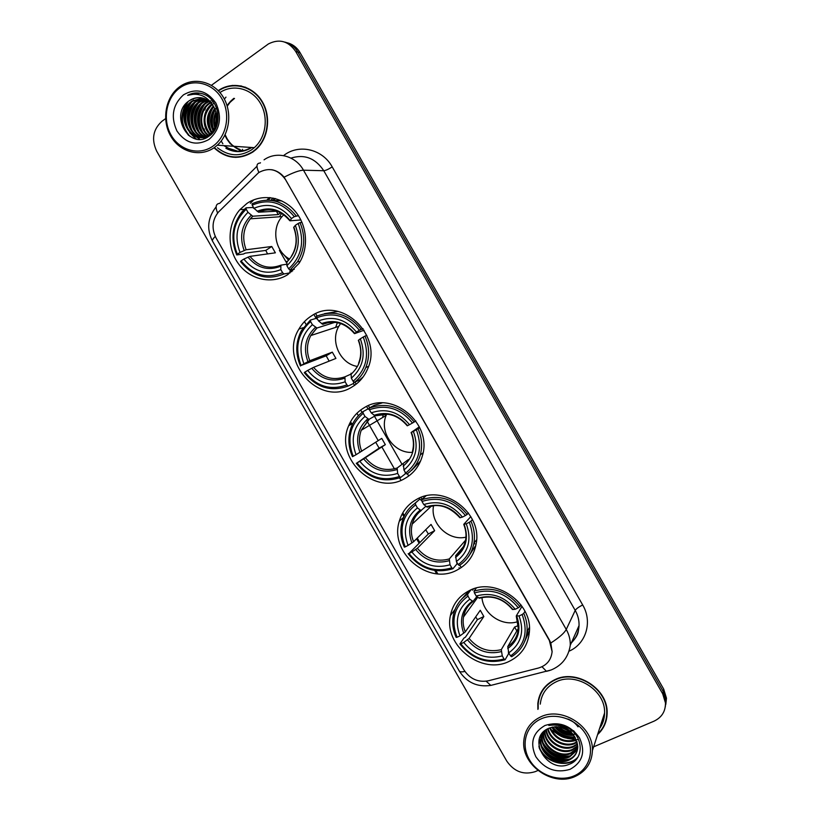 <?xml version="1.0" encoding="UTF-8"?>
<svg xmlns="http://www.w3.org/2000/svg" width="820" height="820" viewBox="0 0 820 820"><rect width="100%" height="100%" fill="white"/><g stroke="black" fill="none" stroke-linecap="round" stroke-linejoin="round"><path stroke-width="1.23" d="M469.05 590.769C458.892 596.099 452.681 604.361 450.416 615.553C443.538 645.586 481.801 675.516 509.435 661.227C521.161 655.364 527.783 645.822 529.31 632.579C533.133 602.731 494.767 576.419 469.05 590.769M311.497 315.895C306.27 319.175 302.088 323.551 298.952 329.025C278.205 361.835 320.169 407.735 352.18 386.886C359.221 382.673 364.377 376.636 367.678 368.764C383.381 335.052 340.812 295.333 311.497 315.895M364.141 407.745C357.028 411.958 351.872 417.944 348.695 425.713C333.935 458.052 374.658 496.776 404.731 478.552C413.587 473.57 419.461 466.016 422.361 455.889C432.837 423.274 391.827 389.695 364.141 407.745M416.662 499.37C407.909 504.249 402.118 511.526 399.299 521.202C389.049 552.485 428.491 586.074 457.15 570.002C467.554 564.478 473.878 555.765 476.133 543.885C482.775 512.643 443.189 483.349 416.662 499.37M247.004 203.38L239.952 209.612C227.314 223.921 226.791 248.05 238.548 263.886C250.172 279.835 272.066 284.735 287.82 274.587L298.992 263.384C309.027 248.06 307.295 225.11 294.841 210.894C282.48 196.574 261.59 193.428 247.004 203.38M258.638 172.6L218.448 212.083C212.185 219.903 211.396 228.544 216.09 237.995L463.976 669.96C469.973 678.97 478.05 682.588 488.207 680.815L538.484 668.023C546.673 665.522 551.214 660.069 552.106 651.654L549.349 640.451L285.627 179.775C278.205 169.309 269.216 166.911 258.638 172.6M304.435 321.635L305.942 324.248M356.946 413.229L358.381 415.719M269.472 197.548L266.879 200.08M205.615 107.481L204.805 110.013M204.129 128.883L204.528 130.605M214.01 147.805C226.146 158.834 239.071 160.259 252.775 152.079L255.953 149.568C268.652 138.313 271.44 116.091 261.836 100.932C252.375 85.649 232.685 80.883 218.807 90.251M231.537 156.681L235.873 157.399M597.595 734.566C603.766 728.888 606.943 721.754 607.128 713.164C608.276 688.882 576.491 668.689 554.904 679.636C544.767 684.608 539.078 692.603 537.828 703.601L537.899 709.402M540.933 692.756L539.642 696.703M228.021 86.541L232.531 85.393M271.625 169.689C276.473 170.55 280.645 173.04 284.12 177.181L549.482 640.174L550.804 643.013L552.126 651.613M556.431 727.75C561.382 731.512 566.897 733.746 572.965 734.453M232.962 150.685L223.747 145.622M225.879 148.276C234.674 152.981 243.314 152.715 251.812 147.498M538.084 703.058L538.238 700.639M665.307 706.758L665.963 700.526L663.195 691.465L297.916 52.121C294.739 46.76 290.331 43.409 284.704 42.066C290.331 43.409 294.739 46.76 297.916 52.121L663.195 691.465L665.963 700.526L665.307 706.758M593.629 746.835L653.97 721.19C661.76 717.49 665.584 711.391 665.461 702.894L662.683 693.781L295.723 51.516C288.414 41 279.312 38.468 268.437 43.921L211.427 85.3M165.578 118.633L162.011 121.227C153.002 129.375 151.228 139.369 156.702 151.218L506.821 761.175C514.181 771.702 523.631 775.207 535.173 771.671L537.93 770.503M604.391 724.552L606.113 720.739M241.418 85.987L236.99 85.721M555.653 726.704C560.654 730.815 566.323 733.275 572.647 734.084M573.611 734.177L575.414 734.279M560.439 727.073L568.967 730.774L560.439 727.073M226.699 148.328C235.022 152.499 243.191 152.212 251.207 147.457M665.809 704.39L666.465 698.189L663.708 689.159L300.099 52.716C296.932 47.386 292.545 44.044 286.949 42.701M273.327 199.854L274.792 198.43M461.219 567.594L460.368 566.097M422.044 499.236L420.998 497.412M408.739 476.02L407.417 473.704M402.046 464.335L374.494 416.263M369.666 407.837L368.416 405.654M356.116 384.201L354.927 382.12M317.053 316.038L315.7 313.67M291.664 271.738L291.284 271.071M286.498 262.728L279.415 250.366M313.937 314.521L316.141 318.375M353.471 383.504L354.537 385.369M366.622 406.453L368.016 408.883M419.184 498.15L419.768 499.175M459.046 567.707L459.589 568.649M273.111 198.061L271.184 199.947M229.118 148.482L238.066 151.28M250.059 148.143L249.024 147.313M242.515 149.322L242.802 150.839M239.553 149.137L239.84 150.029M212.913 146.175C226.638 136.704 230.963 114.38 221.861 98.728C212.954 82.933 193.018 78.023 179.611 88.078C166.071 97.898 162.237 119.904 171.154 135.197C179.877 150.634 199.321 155.861 212.913 146.175M214.358 147.559L217.331 145.191C229.877 134.019 232.552 111.817 222.968 96.698C213.538 81.457 194.022 76.772 180.41 86.233L179.559 86.838C165.404 97.108 161.407 120.109 170.724 136.089C179.826 152.212 200.152 157.686 214.358 147.559M217.474 147.754C228.483 156.323 239.829 157.03 251.514 149.875L254.323 147.661C266.192 137.258 268.847 116.594 259.93 102.49C251.166 88.263 232.849 83.804 219.945 92.547M245.733 87.299L241.346 86.346M214.297 147.61C226.299 158.465 239.071 159.849 252.591 151.772L255.717 149.301C268.304 138.16 271.071 116.163 261.559 101.147C252.201 86.018 232.695 81.293 218.95 90.589M216.849 121.083L217.003 118.982M214.83 127.94C212.995 122.477 213.384 117.065 216.008 111.725M215.281 126.956C213.948 122.221 214.286 117.506 216.316 112.801M213.067 130.8C209.202 123.102 209.746 115.64 214.686 108.424M213.497 130.195C210.145 122.99 210.658 115.968 215.024 109.142C211.437 116.071 210.924 123.072 213.507 130.175M211.355 132.778C205.4 123.4 206.056 114.472 213.302 105.995M211.775 132.338C206.353 123.348 206.978 114.749 213.651 106.549M209.653 134.244C201.392 126.393 202.54 110.526 211.888 104.037M210.074 133.906C202.55 123.482 203.268 113.672 212.247 104.488M207.962 135.351C198.122 128.197 198.542 110.116 208.926 103.371L210.422 102.449M208.382 135.105C198.891 127.725 199.567 110.126 209.746 103.484L210.791 102.818M206.271 136.181C195.129 130.083 194.391 110.075 205.625 102.91L208.915 101.126M206.701 135.997C195.857 129.611 195.437 110.085 206.455 103.023L209.295 101.434M204.58 98.646L196.359 101.608C180.728 111.448 189.604 140.538 206.619 137.555C192.915 134.408 189.297 110.587 202.284 102.449L207.368 100.05M205.01 136.643C192.946 131.466 191.265 110.054 203.124 102.561L207.757 100.296M206.086 137.801C190.609 137.299 184.674 110.895 198.911 101.977L205.789 99.179M203.319 137.073C190.066 133.209 187.083 110.054 199.762 102.09L206.179 99.374M207.275 137.217C189.707 142.167 179.149 111.807 195.488 101.495L204.17 98.492M213.825 106.846C207.04 97.252 198.901 95.181 189.43 100.635C168.213 114 189.615 150.89 208.833 136.284C223.296 127.469 220.026 99.968 203.698 94.187C198.153 92.209 192.792 92.578 187.636 95.304C198.809 92.23 207.542 96.073 213.825 106.846C218.858 116.973 217.812 125.819 210.689 133.393L209.541 134.326C191.736 148.471 172.385 113.713 192.034 101.014L202.519 98M210.689 133.393L211.529 133.475L210.381 134.398C192.597 148.522 173.276 113.816 192.905 101.137L202.929 98.103M213.005 103.935L214.03 103.279M211.232 102.561L212.523 101.926M210.033 101.137L210.976 100.809M189.43 100.635C192.905 98.215 196.851 97.252 201.259 97.744M183.485 94.833C172.682 104.765 170.498 116.829 176.956 131.026C185.802 143.5 196.492 146.298 209.038 139.421C220.057 129.632 222.333 117.506 215.865 103.043C206.814 90.425 196.021 87.689 183.485 94.833M225.982 97.129L224.352 99.097M217.843 112.678L217.464 114.339M216.982 117.219L216.644 122.436M221.215 140.999L222.876 143.838M187.636 95.304L199.783 93.152M190.076 136.479C180.482 125.521 179.877 113.847 188.262 101.465M196.359 138.959L190.732 133.65M189.215 131.343C184.049 121.237 184.797 111.53 191.47 102.244M192.515 101.065L193.499 100.091M199.762 139.215L196.656 136.776M196.328 136.458L194.084 133.855M192.567 131.518C187.534 121.555 188.272 111.992 194.801 102.828M195.929 101.547L196.841 100.645M195.888 131.692C190.968 121.883 191.706 112.453 198.091 103.412M199.311 102.018L202.294 99.046L198.809 102.039M199.157 131.856C194.371 122.19 195.098 112.904 201.341 103.986M202.653 102.49L205.625 99.538L202.079 102.592M202.397 132.02C197.743 122.508 198.46 113.355 204.549 104.55M205.953 102.951L208.393 100.747M211.796 132.317C207.685 123.482 208.311 114.913 213.692 106.62M213.753 129.816C211.396 122.979 211.888 116.245 215.229 109.603M215.67 108.824L216.439 107.635M215.762 125.737L216.603 114.134M188.692 135.515C180.4 125.275 179.744 114.369 186.734 102.797M195.816 138.846L189.625 132.655M187.79 129.375C184.049 120.694 184.674 112.248 189.666 104.037M199.403 139.226L196.093 136.612M195.693 136.212L192.987 132.85M191.142 129.519C187.544 121.011 188.159 112.719 192.987 104.652M194.453 129.652C190.988 121.319 191.593 113.191 196.277 105.267M197.733 129.775C194.401 121.616 194.996 113.652 199.526 105.882M200.972 129.898C197.774 121.913 198.358 114.113 202.735 106.487M205.297 103.146L208.147 100.563M210.473 130.226C207.655 122.774 208.218 115.466 212.144 108.301M215.506 126.423L216.449 113.385M283.792 214.768L282.039 216.623C271.123 228.718 275.048 251.197 289.306 258.925M292.73 270.805L289.839 271.338L290.178 272.814L283.976 273.962L282.613 272.722C266.531 279.159 252.693 275.212 241.1 260.873L243.837 259.079C254.21 271.697 266.551 275.212 280.829 269.626L280.901 265.167L286.692 264.204M267.576 253.913L265.772 250.418L245.211 253.144L243.478 254.026L236.734 254.928L237.287 254.231C230.584 236.662 233.556 221.656 246.195 209.202L247.978 212.308C236.857 223.44 234.202 236.806 240.014 252.427L246.133 249.751L271.758 246.502L275.377 252.816L249.936 256.383L243.837 259.079M280.604 212.759L278.298 214.573L252.744 216.213L247.978 212.308M246.195 209.202L246.061 207.819L252.755 207.501L254.569 208.854M290.034 270.087L297.424 261.887C304.856 249.608 305.716 236.508 299.997 222.599L298.183 223.46C304.866 241.49 301.698 256.609 288.671 268.837L290.034 270.087L294.267 269.319M302.037 222.425L299.997 222.599M241.1 260.873L240.547 261.559C252.652 276.627 267.135 280.758 283.976 273.962M246.061 207.819L242.218 211.601C232.142 224.557 230.307 238.989 236.734 254.928M288.671 268.837L286.887 265.731C298.316 254.784 301.135 241.316 295.333 225.326L298.183 223.46M280.829 269.626L282.613 272.722M240.014 252.427L237.287 254.231M295.333 225.326L293.673 227.468C297.558 237.902 296.799 247.496 291.407 256.219M286.928 261.283L286.887 265.731M281.598 213.323L279.456 216.808M281.803 200.921L269.226 200.152M296.112 215.814C283.587 200.5 268.898 196.492 252.037 203.79L252.191 205.174C268.284 198.276 282.316 202.109 294.298 216.675L298.429 215.66M294.298 216.675L291.448 218.54C280.768 205.748 268.273 202.335 253.974 208.29L252.191 205.174M300.889 219.955L290.116 220.795L291.448 218.54M253.974 208.29L258.536 212.185L276.934 211.181M276.371 211.211L278.298 214.573M271.758 246.502L265.772 250.418M340.597 323.51L338.773 326.36C329.968 341.233 340.105 363.465 356.966 366.386M353.594 381.689L353.594 383.452L348.203 386.015L346.921 384.908C330.542 390.761 316.53 386.497 304.907 372.106L307.705 370.425C318.109 383.094 330.593 386.886 345.148 381.812L344.902 376.841L350.693 374.238M329.138 361.128L326.196 355.808L301.104 365.474C294.482 348.069 297.66 333.433 310.616 321.583L312.389 324.679C300.991 335.267 298.162 348.305 303.902 363.793L309.786 360.728L332.305 352.139L335.913 358.432L313.578 367.339L307.705 370.425M334.816 322.362L316.93 328.031L312.389 324.679M310.616 321.583L310.401 320.066L316.274 318.344L317.729 319.534M354.383 382.376C359.447 378.573 363.25 373.643 365.792 367.585C369.82 357.223 369.553 346.727 364.992 336.097L363.229 337.04C369.83 354.916 366.458 369.656 353.112 381.269L354.383 382.376L359.713 379.855L363.127 376.944M366.837 335.411L364.992 336.097M304.907 372.106L304.261 372.608C316.397 387.727 331.044 392.196 348.203 386.015M310.401 320.066L301.534 330.429C295.579 341.827 295.22 353.686 300.458 365.997M353.112 381.269L351.339 378.174C363.045 367.76 366.038 354.64 360.318 338.793L363.229 337.04M345.148 381.812L346.921 384.908M303.902 363.793L301.104 365.474M360.318 338.793L358.33 340.361C361.415 348.264 361.507 355.87 358.596 363.198M351.062 373.202L351.339 378.174M337.358 322.701L335.636 327.395M338.147 311.446L324.474 313.67M361.118 329.332C348.561 313.957 333.699 309.611 316.51 316.294L316.735 317.801C333.145 311.497 347.342 315.659 359.355 330.276L363.065 328.646M359.355 330.276L356.444 332.028C345.732 319.185 333.094 315.474 318.519 320.907L316.735 317.801M364.09 330.224L354.711 333.586L356.444 332.028M318.519 320.907L322.619 324.279L327.815 322.783M332.305 352.139L326.196 355.808M386.691 414.09L386.128 415.432C379.014 432.089 394.092 453.521 412.132 452.363M405.101 471.971L405.357 473.775L400.631 477.486L399.422 476.492C382.786 481.873 368.651 477.342 357.007 462.91L359.847 461.322C370.281 474.032 382.878 478.06 397.649 473.406L397.167 468.005L408.38 459.559M363.209 413.321L362.932 411.702C357.715 415.566 353.881 420.557 351.421 426.687C347.731 436.578 348.08 446.582 352.487 456.668L353.215 456.299C346.655 439.007 349.986 424.678 363.209 413.321L364.982 416.416C353.348 426.564 350.376 439.335 356.054 454.71L381.741 438.382L385.338 444.655L359.847 461.322M375.232 415.832L368.908 419.379L364.982 416.416M357.007 462.91L379.127 448.14L375.724 442.277M362.932 411.702L368.129 408.821L369.512 409.887M411.589 470.383L420.619 460.953M406.925 474.052C413.536 469.358 417.995 462.972 420.301 454.895C422.587 446.121 421.828 437.408 418.046 428.757L416.324 429.772C422.853 447.505 419.317 461.937 405.715 473.058L406.925 474.052M419.696 427.62L418.046 428.757M356.269 463.269C368.426 478.429 383.217 483.175 400.631 477.486M405.715 473.058L403.942 469.962C415.883 459.999 419.03 447.146 413.372 431.422L416.324 429.772M397.649 473.406L399.422 476.492M356.054 454.71L353.215 456.299M413.372 431.422L411.281 432.365L419.338 426.851M403.43 464.561L403.942 469.962M383.258 414.069L382.704 417.472M382.069 402.948L374.279 405.285L369.143 408.134L369.43 409.744C386.087 403.922 400.426 408.35 412.46 423.017L414.182 422.013C401.605 406.587 386.589 401.954 369.143 408.134M414.182 422.013L415.822 420.916M412.46 423.017L409.508 424.678C398.776 411.783 386.005 407.837 371.204 412.839L369.43 409.744M371.204 412.839L374.955 415.801C387.276 411.712 398.048 415.043 407.263 425.805L409.508 424.678M374.955 415.801L376.195 415.34M379.127 448.14L385.338 444.655M433.565 505.684C429.844 523.201 448.509 541.415 465.955 537.151M456.668 561.956L457.006 563.883L452.937 568.731L451.789 567.85C434.907 572.749 420.639 567.973 408.975 553.5L411.865 551.993C422.31 564.744 435.03 569.008 450.026 564.775L449.288 558.943L465.135 540.718M415.668 504.833L415.33 503.111C408.729 507.734 404.321 513.966 402.107 521.797C399.904 530.284 400.662 538.73 404.373 547.124L405.193 546.899C398.704 529.73 402.189 515.708 415.668 504.833L417.431 507.918C405.572 517.645 402.456 530.13 408.083 545.392L413.598 541.712L431.053 524.431L434.651 530.694L417.37 548.293L411.865 551.993M425.898 506.268L421.019 510.511L417.431 507.918M408.975 553.5L428.337 533.974L425.713 529.71M415.33 503.111L419.871 499.083L420.998 500.179L425.652 496.018M468.63 556.38L475.887 545.239M419.871 499.083L414.459 503.736M459.333 565.503C467.267 560.173 472.135 552.67 473.939 542.994C475.118 535.603 474.134 528.336 470.967 521.171L469.286 522.258C475.754 539.867 472.053 553.992 458.195 564.611L459.333 565.503M472.412 519.572L470.967 521.171M408.155 553.705C420.332 568.916 435.266 573.918 452.937 568.731M458.195 564.611L456.422 561.526C468.589 552.003 471.879 539.427 466.283 523.816L469.286 522.258M450.026 564.775L451.789 567.85M408.083 545.392L405.193 546.899M466.283 523.816L463.874 524.195L470.823 516.6M463.341 546.766L455.654 555.704L456.422 561.526M430.572 506.196L430.602 506.852M425.867 495.967L421.654 499.739L421.992 501.461C438.905 496.12 453.378 500.815 465.432 515.524L467.113 514.447C454.516 498.97 439.356 494.07 421.654 499.739M467.113 514.447L468.466 512.992M465.432 515.524L462.429 517.092C451.676 504.156 438.782 499.974 423.766 504.546L421.992 501.461M423.766 504.546L427.179 507.129C438.833 503.101 449.749 506.647 459.938 517.758L462.429 517.092M427.179 507.129L427.937 506.862M428.337 533.974L434.651 530.694M474.841 543.916L474.165 542.727M481.965 597.514C483.021 613.985 502.424 627.064 517.922 621.591M508.39 651.234L508.523 653.765L505.12 659.751L504.033 658.983C486.906 663.411 472.504 658.368 460.819 643.854L463.751 642.449C474.226 655.241 487.059 659.731 502.27 655.908L501.286 649.655L514.591 627.064L518.404 625.516M467.994 596.12L467.595 594.295C459.815 599.451 455.028 606.626 453.245 615.82C452.015 623.087 452.988 630.272 456.145 637.355L457.037 637.273C450.621 620.227 454.27 606.503 467.994 596.12L469.757 599.194C457.673 608.491 454.413 620.709 459.979 635.869L465.309 631.871L480.264 610.275L483.841 616.517L469.071 638.431L463.751 642.449M476.881 596.55L473.017 601.429L469.757 599.194M526.665 634.444L528.152 629.668M460.819 643.854L459.917 643.925L463.843 638.185L465.463 637.13L477.435 619.623L475.672 616.896M468.117 593.598L467.072 594.633M471.951 589.488L472.556 590.133L473.427 588.955M524.564 641.732L529.412 630.775M469.296 590.656L461.383 599.451M511.618 656.717C520.679 650.967 525.804 642.644 527.004 631.738C527.516 625.496 526.43 619.377 523.755 613.37L522.125 614.518C528.51 632.005 524.656 645.811 510.532 655.949L511.618 656.717M524.974 611.279L523.755 613.37M459.917 643.925C472.115 659.167 487.182 664.446 505.12 659.751M467.595 594.295L470.875 589.928M510.532 655.949L508.769 652.874C521.171 643.772 524.595 631.482 519.07 615.984L522.125 614.518M502.27 655.908L504.033 658.983M459.979 635.869L457.037 637.273M519.07 615.984L516.344 615.789L522.032 606.318M518.394 628.253L507.754 646.621L508.769 652.874M476.256 588.114L474.021 591.117L474.431 592.952C491.59 588.083 506.206 593.044 518.281 607.804L519.911 606.656C507.293 591.138 491.99 585.951 474.021 591.117M519.911 606.656L520.987 604.873M518.281 607.804L515.226 609.27C504.443 596.284 491.436 591.876 476.194 596.027L474.431 592.952M476.194 596.027L479.3 598.251C492.246 594.9 503.306 598.641 512.48 609.496L515.226 609.27M479.3 598.251L480.756 597.811M477.435 619.623L483.841 616.517M514.591 627.064L516.826 630.959M573.908 775.945C589.293 769.683 595.248 750.454 586.29 735.048C577.557 719.55 556.247 712.006 541.169 718.843C525.948 725.444 520.546 744.468 529.32 759.535C537.879 774.695 558.635 782.444 573.908 775.945M574.902 776.571C586.023 771.456 591.866 762.784 592.419 750.556C593.588 726.561 562.048 706.245 540.688 716.875C530.632 721.702 525.015 729.564 523.837 740.47C520.854 764.619 552.321 787.077 574.902 776.571M599.533 728.591C602.813 724.009 604.494 718.812 604.586 713.01C605.713 690.471 576.214 671.652 556.155 681.809C546.704 686.432 541.415 693.874 540.278 704.134M605.765 720.626L606.923 716.567M597.831 733.859C603.612 728.283 606.595 721.385 606.759 713.144C607.907 689.107 576.45 669.11 555.089 679.944C545.044 684.874 539.406 692.777 538.186 703.683L538.186 708.767M570.874 732.301C566.138 731.768 562.079 729.943 558.676 726.807M569.736 731.358L560.101 727.012M573.662 735.325C565.913 735.899 559.599 733.049 554.72 726.766M573.118 734.638C566.015 734.884 560.162 732.239 555.56 726.704M575.322 737.856C565.38 739.927 557.569 736.38 551.88 727.237M574.974 737.252C565.523 738.922 558.051 735.54 552.526 727.094M576.46 740.132L575.496 740.562C563.965 743.586 555.324 739.384 549.595 727.986M576.214 739.578L575.784 739.763C564.56 742.776 556.001 738.779 550.128 727.781M577.188 742.264L574.338 743.771C564.283 748.066 549.953 740.542 547.647 728.857M577.034 741.741L574.625 742.961C564.765 747.163 550.722 740.05 548.108 728.631M577.608 744.293L573.17 747.01C562.335 751.745 546.868 742.418 545.987 729.841M577.526 743.791L573.467 746.2C562.817 750.823 547.637 741.967 546.376 729.585M577.772 746.231L571.991 750.3C560.337 755.517 543.803 744.088 544.562 730.907M577.762 745.749L572.288 749.47C560.849 754.564 544.572 743.689 544.9 730.64M577.71 748.096L570.792 753.611C558.707 759.074 541.661 746.559 543.26 733.121L543.383 732.004M577.751 747.635L571.099 752.78C559.025 758.233 541.999 745.739 543.598 732.322L543.65 731.727M577.434 749.88L569.582 756.973C557.436 762.446 540.288 749.849 541.897 736.339L542.481 732.988M577.526 749.439L569.89 756.132C557.754 761.606 540.636 749.019 542.235 735.53L542.676 732.772M575.158 737.58C568.362 727.945 559.681 724.808 549.113 728.18C525.671 737.231 546.991 773.977 568.854 764.414C585.203 759.166 583.42 734.453 566.251 727.002C560.357 724.357 554.545 723.834 548.805 725.454C560.665 723.763 569.449 727.811 575.158 737.58L577.782 746.835C577.423 753.242 574.287 757.762 568.362 760.376C556.144 765.859 538.904 753.18 540.513 739.599L542.276 733.254M577.085 751.181C575.435 755.148 572.626 757.926 568.67 759.525C556.472 765.009 539.252 752.34 540.862 738.779L541.979 733.859M567.788 718.986C572.001 720.534 575.425 723.158 578.059 726.848M573.569 730.681L575.958 733.664M544.972 725.485C532.703 732.629 529.659 743.043 535.839 756.727C544.705 769.262 556.124 773.455 570.095 769.314C582.579 762.333 585.736 751.878 579.555 737.949C570.484 725.249 558.953 721.098 544.972 725.485M543.096 689.22L541.241 692.941M551.368 729.81L558.779 734.986M567.276 738.379L576.081 739.64M577.393 739.64L578.53 739.609M573.764 740.04L574.912 740.091M577.946 757.055C568.076 768.524 544.357 762.487 538.873 746.2M569.644 759.094C558.072 760.96 548.867 756.798 542.02 746.62M540.78 744.191L539.232 739.384M570.73 755.763C559.312 757.567 550.22 753.467 543.445 743.484M542.174 741.034L540.544 735.919M574.769 736.924C565.831 737.364 558.522 734.064 552.834 727.032M572.483 733.9C566.189 733.377 560.849 730.979 556.442 726.684M566.938 729.482L563.248 727.832M577.413 757.885C567.604 768.535 545.146 763.061 539.13 747.676M567.707 759.873C557.559 760.816 549.308 757.126 542.973 748.783M541.108 745.667L539.088 739.968M568.762 756.532C558.789 757.424 550.671 753.795 544.418 745.646M542.522 742.5L540.37 736.268M574.81 737.293C565.892 737.805 558.563 734.576 552.813 727.586M572.842 734.31C566.169 733.89 560.521 731.348 555.919 726.694M572.442 731.143L569.961 730.753M568.373 730.364L561.649 727.35M559.035 725.444L558.184 724.695M283.577 155.615C298.572 143.531 322.424 148.891 332.213 166.89L582.692 604.976C578.776 606.933 576.286 608.737 575.209 610.398L323.777 170.734C315.382 158.147 304.445 153.934 290.957 158.106M582.692 604.976C592.675 621.673 586.187 643.618 569.428 651.018M570.279 643.741C575.712 638.985 578.633 632.938 579.043 625.588C579.217 620.299 577.936 615.236 575.209 610.398L566.251 629.452C569.101 634.506 570.433 639.784 570.269 645.289L579.043 625.588C578.059 631.871 579.258 634.342 571.274 643.034M258.884 172.436C256.014 166.265 256.434 163.149 260.145 163.077L260.483 162.749M550.804 643.013C559.168 637.601 564.324 633.081 566.251 629.452L303.482 170.201C299.495 170.283 293.037 172.6 284.12 177.181M464.899 671.436C461.721 672.133 459.825 671.98 459.21 670.955L212.554 241.193C212.062 240.291 212.964 238.692 215.26 236.416M486.178 681.215L490.811 685.407L494.583 684.454M256.988 166.224L219.688 203.37C215.803 203.719 215.106 206.947 217.618 213.056M542.02 666.752L546.479 671.334L549.851 670.442M264.05 159.838C276.606 150.767 295.528 155.636 303.482 170.201L323.777 170.734C325.694 170.539 328.502 169.258 332.213 166.89M662.683 693.781L663.708 689.159M295.723 51.516L300.099 52.716M253.821 199.793L250.305 203.257M245.252 208.526L244.719 209.018M350.027 422.751L350.981 424.411M402.251 513.812L403.922 516.733M416.56 538.771L419.143 543.26M434.754 570.495L436.609 573.733M351.38 142.475L613.422 601.132M268.048 200.09L270.538 197.661M400.99 480.315L399.596 477.896M394.42 468.855L381.874 446.982M378.112 440.422L366.417 420.004M362.04 412.378L360.687 410.02M273.665 199.854L275.52 198.614M233.823 98.338L230.625 101.219M230.471 101.383L229.825 102.1M229.2 102.849L228.616 103.586M228.39 103.884L227.652 104.939M224.998 135.382L226.125 137.75M226.412 138.273L226.935 139.185M227.017 139.328L230.246 143.715L240.957 151.126M234.51 98.451L230.953 101.516M230.799 101.68L230.287 102.233M229.579 103.053L228.954 103.832M228.718 104.14L227.95 105.226M227.663 105.647L227.263 106.272M225.121 134.675L226.802 138.139M227.058 138.58L227.509 139.328M227.57 139.431C231.301 145.181 236.221 149.014 242.341 150.921M249.936 256.383C258.587 266.613 268.827 269.575 280.645 265.28M252.837 216.213L250.325 218.807C243.294 228.042 241.9 238.353 246.133 249.751M286.457 262.441C296.307 252.785 298.767 240.988 293.847 227.037M247.968 257.111C257.111 267.996 267.935 271.071 280.419 266.336M251.166 215.291C241.562 225.08 239.225 236.806 244.155 250.469M289.983 220.283C280.594 209.264 269.647 206.261 257.142 211.283M278.954 211.949C272.086 209.141 265.372 209.233 258.802 212.216M313.578 367.339C322.352 377.702 332.787 380.869 344.902 376.841M316.93 328.031L310.79 335.554C306.7 343.601 306.372 351.985 309.786 360.728M350.734 374.586C360.82 365.402 363.444 353.902 358.596 340.085M311.723 368.262C320.897 379.199 331.844 382.52 344.564 378.235M315.392 327.344C305.553 336.671 303.062 348.1 307.92 361.64M354.742 333.351C345.322 322.27 334.252 319.021 321.512 323.592M339.726 323.234C333.945 321.696 328.389 322.045 323.029 324.279M365.535 457.929C374.32 468.333 384.867 471.695 397.167 468.005M369.256 419.317L361.231 430.285C358.729 437.203 358.904 444.214 361.753 451.328M403.204 466.139C413.495 457.345 416.242 446.08 411.445 432.365M363.772 459.005C372.967 469.983 384.016 473.509 396.931 469.583M367.832 418.825C357.786 427.773 355.173 438.966 359.98 452.404M407.601 425.652C398.171 414.53 386.989 411.066 374.053 415.268M388.034 414.223L375.457 415.76M417.37 548.293C426.174 558.738 436.814 562.284 449.288 558.943M421.357 510.44C416.775 513.914 413.731 518.465 412.214 524.093C410.758 529.976 411.22 535.849 413.598 541.712M455.541 557.467C466.026 549.041 468.907 538.033 464.171 524.421M415.699 549.533C424.904 560.552 436.066 564.273 449.165 560.716M420.137 510.081C409.897 518.65 407.161 529.607 411.917 542.942M455.654 555.704C461.004 551.809 464.335 546.52 465.647 539.847C466.477 534.753 465.842 529.617 463.761 524.441M460.338 517.717C450.877 506.555 439.592 502.896 426.461 506.719M434.897 505.571L427.763 507.026M469.071 638.431C477.896 648.917 488.628 652.659 501.286 649.655M473.222 601.419C467.912 605.303 464.673 610.51 463.495 617.04C462.695 622.021 463.3 626.962 465.309 631.871M507.754 648.569C518.435 640.522 521.438 629.75 516.764 616.24M467.492 639.836C476.727 650.895 487.982 654.821 501.276 651.613M472.32 601.111C461.885 609.301 459.015 620.022 463.72 633.255M507.754 646.621C513.925 642.367 517.451 636.453 518.353 628.858L516.282 616.148M512.93 609.557C503.459 598.354 492.061 594.479 478.747 597.954M556.114 726.684C560.921 730.538 566.323 732.885 572.319 733.726M557.826 729.154L572.165 734.689M469.091 590.749L465.083 596.078M455.12 609.311L450.416 615.553M303.226 327.713L298.952 329.025M352.979 423.274L348.695 425.713M403.686 517.266L399.299 521.202M244.319 209.397L239.952 209.612M459.21 670.955C466.785 682.547 477.322 687.365 490.811 685.407L551.112 669.991C562.018 665.43 568.403 657.199 570.269 645.289M212.554 241.193C206.435 229.18 207.624 217.73 216.121 206.865M665.461 702.894L666.465 698.189M350.55 421.746L351.811 423.94M402.784 512.838L404.424 515.678M417.267 538.074L419.84 542.563M435.953 570.659L437.767 573.826M350.417 140.784L351.636 142.721M254.323 147.661L217.331 145.191M242.32 150.921L233.649 146.278M209.746 103.484L208.926 103.371M206.455 103.023L205.625 102.91M203.124 102.561L202.284 102.449M199.762 102.09L198.911 101.977M196.349 101.618L195.488 101.495M192.905 101.137L192.034 101.014M282.039 216.623L250.325 218.807L252.744 216.213M300.181 261.426L297.424 261.887M258.536 212.185C270.2 207.286 280.614 210.125 289.798 220.703M283.177 253.985L288.322 259.971M338.773 326.36L310.79 335.554L316.684 328.051M368.569 366.325L365.792 367.585M322.619 324.279C334.642 319.81 345.251 322.926 354.465 333.617M386.128 415.432L361.231 430.285L368.908 419.379M423.069 452.783L420.301 454.895M412.47 451.266C414.1 445.127 413.639 438.874 411.107 432.509M431.505 506.001L412.214 524.093C413.557 518.578 416.498 514.048 421.019 510.511M476.584 539.847L473.939 542.994M477.773 597.216L463.495 617.04C464.468 610.644 467.636 605.437 473.017 601.429M529.382 627.464L527.004 631.738M604.586 713.01L592.419 750.556M607.107 712.047L606.759 713.144M543.598 732.322L543.26 733.121M542.235 735.53L541.897 736.339M540.862 738.779L540.513 739.599"/></g></svg>
